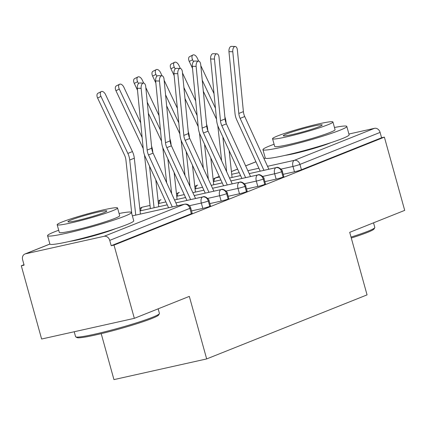 <?xml version="1.0" encoding="UTF-8"?>
<svg xmlns="http://www.w3.org/2000/svg" width="426" height="426" viewBox="0 0 426 426"><rect width="100%" height="100%" fill="white"/><g stroke="black" fill="none" stroke-linecap="round" stroke-linejoin="round"><path stroke-width="0.64" d="M330.683 142.737A27.147 2.034 164.5 0 1 329.57 143.195A27.147 2.034 164.5 0 1 285.164 155.357M115.308 228.741A27.147 2.034 164.5 0 1 114.195 229.199A27.147 2.034 164.5 0 1 69.789 241.366M348.91 134.03L374.486 128.327A5.218 4.303 68.2 0 1 380.093 132.406L381.579 137.758L384.385 137.129L404.7 210.375L349.709 232.335L367.058 294.883L206.669 358.926L189.325 296.384L134.334 318.344L41.615 339.021L21.3 265.776L24.112 265.148L22.626 259.796A5.218 4.303 -111.8 0 1 24.905 254.008L49.89 244.029M23.984 264.7L21.3 265.776M101.207 333.654L113.95 379.609L206.669 358.926M104.12 236.297L184.272 204.288A5.218 4.303 -111.8 0 1 189.874 208.367A5.218 0.389 -15.5 0 0 190.694 207.909L192.174 213.261A5.218 0.389 164.5 0 1 191.359 213.719L189.874 208.367L109.727 240.37A5.218 4.303 -111.8 0 0 104.12 236.297L25.448 253.837A5.218 4.303 -111.8 0 0 24.905 254.008M191.359 213.719L111.213 245.722L114.024 245.099L134.334 318.344M109.727 240.37L111.213 245.722M384.385 137.129L114.024 245.099M283.178 174.319L294.467 171.8L292.981 166.449L281.091 169.101M381.579 137.758L301.432 169.761A5.218 0.389 164.5 0 1 294.467 171.8M249.199 173.632L276.011 167.652A5.218 4.303 68.2 0 1 281.618 171.731A5.218 0.389 -15.5 0 0 282.342 171.311L283.828 176.662A5.218 0.389 164.5 0 1 283.098 177.083A5.218 0.389 164.5 0 1 276.139 179.122L274.653 173.771L262.757 176.423M264.85 181.636L276.139 179.122M264.77 184.399L263.284 179.053A5.218 0.389 -15.5 0 1 256.324 181.087A5.218 2.934 -102.6 0 1 257.682 174.974A5.218 2.934 -102.6 0 1 257.842 174.926L230.865 180.944L257.682 174.974A5.218 4.303 68.2 0 1 263.284 179.053A5.218 0.389 -15.5 0 0 264.013 178.632L265.499 183.984A5.218 0.389 164.5 0 1 264.77 184.399A5.218 0.389 164.5 0 1 257.805 186.439L256.324 181.087L244.428 183.739M246.516 188.958L257.805 186.439M246.441 191.721L244.955 186.37A5.218 0.389 -15.5 0 1 237.99 188.409A5.218 2.934 -102.6 0 1 239.348 182.291A5.218 2.934 -102.6 0 1 239.513 182.248L212.537 188.265L239.348 182.291A5.218 4.303 68.2 0 1 244.955 186.37A5.218 0.389 -15.5 0 0 245.685 185.949L247.165 191.301A5.218 0.389 164.5 0 1 246.441 191.721A5.218 0.389 164.5 0 1 239.476 193.761L237.99 188.409L226.1 191.061M228.187 196.28L239.476 193.761M228.112 199.043L226.627 193.692A5.218 0.389 -15.5 0 1 219.662 195.726A5.218 2.934 -102.6 0 1 221.019 189.613A5.218 2.934 -102.6 0 1 221.185 189.57L194.208 195.582L221.019 189.613A5.218 4.303 68.2 0 1 226.627 193.692A5.218 0.389 -15.5 0 0 227.356 193.271L228.837 198.623A5.218 0.389 164.5 0 1 228.112 199.043A5.218 0.389 164.5 0 1 221.147 201.077L219.662 195.726L207.771 198.378M209.858 203.596L221.147 201.077M209.778 206.36L208.298 201.008A5.218 0.389 -15.5 0 1 201.333 203.048A5.218 2.934 -102.6 0 1 202.691 196.934A5.218 2.934 -102.6 0 1 202.851 196.887L175.879 202.904L202.691 196.934A5.218 4.303 68.2 0 1 208.298 201.008A5.218 0.389 -15.5 0 0 209.022 200.593L210.508 205.944A5.218 0.389 164.5 0 1 209.778 206.36A5.218 0.389 164.5 0 1 202.819 208.399L201.333 203.048L189.437 205.699M191.524 210.918L202.819 208.399M140.074 210.897L167.242 204.837L140.074 210.886M139.834 208.708A5.218 5.218 0 0 1 141.805 207.324A5.218 4.303 68.2 0 1 141.996 207.254A5.218 4.303 68.2 0 1 142.348 207.158L150.011 205.449L142.508 207.111A5.218 2.934 -102.6 0 1 142.678 207.084M158.403 203.575L165.895 201.908L158.403 203.569M185.566 197.51L174.532 199.97L185.571 197.52M158.163 201.391A5.218 5.218 0 0 1 160.133 200.007A5.218 4.303 68.2 0 1 160.33 199.932A5.218 4.303 68.2 0 1 160.677 199.837L160.842 199.794A5.218 2.934 -102.6 0 1 161.007 199.762M176.731 196.258L184.229 194.586L176.731 196.248M203.894 190.193L192.866 192.653L203.9 190.198M176.492 194.07A5.218 5.218 0 0 1 178.462 192.685A5.218 4.303 68.2 0 1 178.659 192.616A5.218 4.303 68.2 0 1 179.005 192.52L179.17 192.472A5.218 2.934 -102.6 0 1 179.335 192.445M195.06 188.936L202.558 187.264L195.06 188.931M222.228 182.871L211.195 185.331L222.228 182.876M282.342 171.311C283.338 171.327 278.822 166.076 276.17 167.61A5.218 2.934 -102.6 0 0 276.011 167.652A5.218 2.934 -102.6 0 0 274.653 173.771A5.218 0.389 -15.5 0 0 281.618 171.731L283.098 177.083M194.826 186.748A5.218 5.218 0 0 1 196.791 185.369A5.218 4.303 68.2 0 1 196.988 185.294A5.218 4.303 68.2 0 1 197.339 185.198L197.499 185.156A5.218 2.934 -102.6 0 1 197.664 185.124M220.881 179.937L213.389 181.609L220.886 179.948M240.557 175.549L229.523 178.009L240.562 175.56M177.221 205.838L153.078 153.136A12.876 10.607 68.2 0 1 151.747 148.221L145.719 86.521A4.351 2.327 91.4 0 0 143.535 83.086A4.351 2.327 91.4 0 0 141.139 88.352L137.316 88.257A4.351 2.327 -88.6 0 1 139.712 82.99L143.535 83.086M172.301 206.935L148.498 154.963A12.876 10.607 68.2 0 1 147.162 150.053L141.139 88.352M137.316 88.257L143.344 149.957A17.402 14.335 -111.8 0 0 145.144 156.598L168.584 207.766M131.788 213.745L125.915 160A12.876 10.607 -111.8 0 0 124.525 155.101L97.618 98.055A4.351 2.46 -116.9 0 1 97.943 93.262L101.271 91.574A4.351 2.46 63.1 0 0 100.946 96.367L127.853 153.413A17.402 14.335 68.2 0 1 129.728 160.038L135.75 215.087M140.415 214.049L134.312 158.206A17.402 14.335 68.2 0 0 132.438 151.581L105.531 94.535A4.351 2.46 63.1 0 0 101.271 91.574M195.55 198.516L171.406 145.814A12.876 10.607 68.2 0 1 170.075 140.905L164.047 79.199A4.351 2.327 91.4 0 0 161.864 75.764A4.351 2.327 91.4 0 0 159.468 81.031L155.644 80.935A4.351 2.327 -88.6 0 1 158.041 75.674L161.864 75.764M190.63 199.613L166.827 147.646A12.876 10.607 68.2 0 1 165.496 142.731L159.468 81.031M155.644 80.935L161.672 142.641A17.402 14.335 -111.8 0 0 163.472 149.276L186.913 200.444M213.879 191.194L189.74 138.498A12.876 10.607 68.2 0 1 188.404 133.583L182.381 71.882A4.351 2.327 91.4 0 0 180.193 68.448A4.351 2.327 91.4 0 0 177.796 73.709L173.973 73.618A4.351 2.327 -88.6 0 1 176.375 68.352L180.193 68.448M208.964 192.291L185.156 140.324A12.876 10.607 68.2 0 1 183.824 135.415L177.796 73.709M173.973 73.618L180.001 135.319A17.402 14.335 -111.8 0 0 181.801 141.959L205.241 193.122M232.213 183.878L208.069 131.176A12.876 10.607 68.2 0 1 206.738 126.261L200.71 64.56A4.351 2.327 91.4 0 0 198.527 61.126A4.351 2.327 91.4 0 0 196.125 66.392L192.307 66.296A4.351 2.327 -88.6 0 1 194.703 61.035L198.527 61.126M227.292 184.975L203.484 133.008A12.876 10.607 68.2 0 1 202.153 128.093L196.125 66.392M192.307 66.296L198.33 128.002A17.402 14.335 -111.8 0 0 200.129 134.637L223.57 185.805M250.541 176.556L226.398 123.854A12.876 10.607 68.2 0 1 225.066 118.945L219.039 57.244A4.351 2.327 91.4 0 0 216.855 53.809A4.351 2.327 91.4 0 0 214.459 59.07L210.636 58.98A4.351 2.327 -88.6 0 1 213.032 53.713L216.855 53.809M245.621 177.653L221.818 125.686A12.876 10.607 68.2 0 1 220.482 120.776L214.459 59.07M210.636 58.98L216.658 120.68A17.402 14.335 -111.8 0 0 218.463 127.321L241.899 178.483M143.205 148.583A12.876 10.607 -111.8 0 0 142.854 147.779L115.952 90.733A4.351 2.46 -116.9 0 1 116.271 85.94L119.599 84.252A4.351 2.46 63.1 0 0 119.28 89.045L142.124 137.486M140.702 122.922L123.859 87.218A4.351 2.46 63.1 0 0 119.599 84.252M150.357 208.596L144.499 155.037M151.544 146.139A17.402 14.335 68.2 0 1 152.641 150.884L152.822 152.551M149.531 166.183L154.079 207.766M155.815 179.894L158.749 206.722M137.513 90.269L134.281 83.416A4.351 2.46 -116.9 0 1 134.605 78.618L137.933 76.93A4.351 2.46 63.1 0 0 137.609 81.728L138.487 83.597M143.7 83.102L142.188 79.896A4.351 2.46 63.1 0 0 137.933 76.93M166.667 182.797L162.833 147.715M161.539 141.267A12.876 10.607 -111.8 0 0 161.188 140.463L148.323 113.194M145.825 87.607L159.031 115.6M147.247 102.165L160.453 130.164M169.873 138.817A17.402 14.335 68.2 0 1 170.97 143.567L171.156 145.229M167.86 158.861L171.673 193.729M174.143 172.573L177.078 199.405M155.841 82.948L152.609 76.094A4.351 2.46 -116.9 0 1 152.934 71.302L156.262 69.614A4.351 2.46 63.1 0 0 155.937 74.406L156.821 76.275M162.029 75.78L160.522 72.58A4.351 2.46 63.1 0 0 156.262 69.614M184.996 175.475L181.162 140.399M179.868 133.945A12.876 10.607 -111.8 0 0 179.516 133.141L166.657 105.877M164.154 80.285L177.36 108.284M165.576 94.844L178.782 122.842M188.201 131.501A17.402 14.335 68.2 0 1 189.304 136.245L189.485 137.907M186.194 151.539L190.001 186.407M192.472 165.251L195.406 192.083M174.17 75.626L170.938 68.778A4.351 2.46 -116.9 0 1 171.263 63.98L174.591 62.292A4.351 2.46 63.1 0 0 174.266 67.09L175.15 68.953M180.363 68.464L178.851 65.258A4.351 2.46 63.1 0 0 174.591 62.292M203.324 168.158L199.49 133.077M198.196 126.623A12.876 10.607 -111.8 0 0 197.845 125.824L184.985 98.555M182.488 72.963L195.688 100.962M183.91 87.527L197.11 115.526M206.53 124.179A17.402 14.335 68.2 0 1 207.632 128.924L207.813 130.59M204.523 144.222L208.335 179.085M210.801 157.934L213.735 184.767M159.383 313.701L158.653 314.979A42.462 3.184 164.5 0 1 152.066 318.419A42.462 3.184 164.5 0 1 108.018 331.966A42.462 3.184 164.5 0 1 77.047 337.61L75.769 336.891A43.511 3.259 -15.5 0 0 107.501 331.108A43.511 3.259 -15.5 0 0 152.63 317.226A43.511 3.259 -15.5 0 0 159.383 313.701A43.511 3.259 -15.5 0 0 159.436 313.435L158.158 308.829M74.215 331.753L75.583 336.689A43.511 3.259 -15.5 0 0 75.769 336.891M58.708 230.242A43.511 3.259 -15.5 0 0 54.374 231.888A43.511 3.259 -15.5 0 0 47.574 235.679A43.511 3.259 -15.5 0 0 77.963 230.487A43.511 3.259 -15.5 0 0 124.621 216.222A43.511 3.259 -15.5 0 0 131.421 212.425A43.511 3.259 -15.5 0 0 119.078 213.501M47.574 235.679L49.89 244.045A43.511 3.259 -15.5 0 0 80.285 238.848A43.511 3.259 -15.5 0 0 126.937 224.582A43.511 3.259 -15.5 0 0 133.743 220.79L131.421 212.425M117.549 207.989L119.685 215.684A31.327 2.348 164.5 0 1 114.786 218.416A31.327 2.348 164.5 0 1 81.196 228.687A31.327 2.348 164.5 0 1 59.31 232.426L57.18 224.731A31.327 2.348 -15.5 0 0 79.06 220.993A31.327 2.348 -15.5 0 0 112.65 210.721A31.327 2.348 -15.5 0 0 117.549 207.989A31.327 2.348 -15.5 0 0 95.669 211.727A31.327 2.348 -15.5 0 0 62.079 221.999A31.327 2.348 -15.5 0 0 57.18 224.731M103.662 212.728A20.187 1.512 -15.5 0 0 106.819 210.966A20.187 1.512 -15.5 0 0 92.714 213.378A20.187 1.512 -15.5 0 0 71.067 219.997A20.187 1.512 -15.5 0 0 67.91 221.754A20.187 1.512 -15.5 0 0 82.01 219.347A20.187 1.512 -15.5 0 0 103.662 212.728M351.035 237.101A43.511 3.259 -15.5 0 0 368.005 231.222A43.511 3.259 -15.5 0 0 374.758 227.697L374.033 228.97A42.462 3.184 164.5 0 1 367.441 232.415A42.462 3.184 164.5 0 1 351.285 238.022M274.083 144.238A43.511 3.259 -15.5 0 0 269.754 145.878A43.511 3.259 -15.5 0 0 262.948 149.675A43.511 3.259 -15.5 0 0 293.338 144.478A43.511 3.259 -15.5 0 0 339.996 130.212A43.511 3.259 -15.5 0 0 346.801 126.421A43.511 3.259 -15.5 0 0 334.453 127.496M262.948 149.675L265.265 158.035A43.511 3.259 -15.5 0 0 295.66 152.838A43.511 3.259 -15.5 0 0 342.312 138.578A43.511 3.259 -15.5 0 0 349.118 134.781L346.801 126.421M332.924 121.98L335.06 129.674A31.327 2.348 164.5 0 1 330.161 132.406A31.327 2.348 164.5 0 1 296.571 142.678A31.327 2.348 164.5 0 1 274.685 146.416L272.555 138.727A31.327 2.348 -15.5 0 0 294.435 134.983A31.327 2.348 -15.5 0 0 328.025 124.717A31.327 2.348 -15.5 0 0 332.924 121.98A31.327 2.348 -15.5 0 0 311.044 125.723A31.327 2.348 -15.5 0 0 277.454 135.995A31.327 2.348 -15.5 0 0 272.555 138.727M319.037 126.719A20.187 1.512 -15.5 0 0 322.194 124.956A20.187 1.512 -15.5 0 0 308.094 127.369A20.187 1.512 -15.5 0 0 286.442 133.988A20.187 1.512 -15.5 0 0 283.285 135.75A20.187 1.512 -15.5 0 0 297.391 133.338A20.187 1.512 -15.5 0 0 319.037 126.719M374.758 227.697A43.511 3.259 -15.5 0 0 374.811 227.425L373.533 222.825M268.87 169.239L244.726 116.538A12.876 10.607 68.2 0 1 243.395 111.623L237.367 49.922A4.351 2.327 91.4 0 0 235.184 46.487A4.351 2.327 91.4 0 0 232.788 51.754L228.964 51.658A4.351 2.327 -88.6 0 1 231.361 46.391L235.184 46.487M263.95 170.336L240.147 118.364A12.876 10.607 68.2 0 1 238.81 113.454L232.788 51.754M228.964 51.658L234.992 113.359A17.402 14.335 -111.8 0 0 236.792 119.999L260.227 171.161M192.499 68.309L189.272 61.456A4.351 2.46 -116.9 0 1 189.591 56.663L192.919 54.975A4.351 2.46 63.1 0 0 192.6 59.768L193.479 61.637M198.692 61.142L197.179 57.936A4.351 2.46 63.1 0 0 192.919 54.975M221.653 160.836L217.819 125.755M216.525 119.307A12.876 10.607 -111.8 0 0 216.174 118.503L203.314 91.233M200.816 65.647L214.022 93.645M202.238 80.205L215.444 108.204M224.864 116.857A17.402 14.335 68.2 0 1 225.961 121.607L226.142 123.268M222.851 136.9L226.664 171.769M229.135 150.612L232.064 177.445M184.272 204.288L132.374 215.86L184.522 204.208A5.218 2.934 -102.6 0 0 184.272 204.288M49.901 244.077L25.448 253.837M265.276 158.067L263.987 158.584M255.941 161.795L245.658 165.9M237.607 169.117L231.424 171.587M219.278 176.439L215.668 177.876L219.544 177.014M231.723 174.298L239.215 172.626M247.857 170.698L258.891 168.238M267.528 166.31L294.339 160.336L374.486 128.327M380.093 132.406L299.947 164.409L301.432 169.761M219.262 176.396L215.119 178.047A5.218 4.303 68.2 0 1 215.668 177.876A5.218 2.934 -102.6 0 0 213.98 181.476M294.339 160.336A5.218 4.303 68.2 0 1 299.947 164.409A5.218 0.389 -15.5 0 1 292.981 166.449A5.218 2.934 -102.6 0 1 294.339 160.336M140.66 210.758A5.218 2.934 -102.6 0 1 142.348 207.158A5.218 2.934 -102.6 0 1 142.508 207.111L141.996 207.254M158.989 203.436A5.218 2.934 -102.6 0 1 160.677 199.837A5.218 2.934 -102.6 0 1 160.842 199.794L160.33 199.932M177.317 196.12A5.218 2.934 -102.6 0 1 179.005 192.52A5.218 2.934 -102.6 0 1 179.17 192.472L178.659 192.616M195.646 188.798A5.218 2.934 -102.6 0 1 197.339 185.198A5.218 2.934 -102.6 0 1 197.499 185.156L196.988 185.294M148.498 154.963L153.078 153.136M147.162 150.053L151.747 148.221M100.946 96.367L97.618 98.055M132.438 151.581L127.853 153.413M134.312 158.206L129.728 160.038M166.827 147.646L171.406 145.814M165.496 142.731L170.075 140.905M185.156 140.324L189.74 138.498M183.824 135.415L188.404 133.583M203.484 133.008L208.069 131.176M202.153 128.093L206.738 126.261M221.818 125.686L226.398 123.854M220.482 120.776L225.066 118.945M119.28 89.045L115.952 90.733M152.641 150.884L152.29 151.028M137.609 81.728L134.281 83.416M170.97 143.567L170.618 143.706M155.937 74.406L152.609 76.094M189.304 136.245L188.952 136.384M174.266 67.09L170.938 68.778M207.632 128.924L207.281 129.067M240.147 118.364L244.726 116.538M238.81 113.454L243.395 111.623M192.6 59.768L189.272 61.456M225.961 121.607L225.61 121.745M231.419 171.54L237.591 169.074M245.642 165.858L255.919 161.758M263.971 158.541L265.265 158.025M190.694 207.909A5.218 5.218 0 0 0 184.522 204.208M209.022 200.593C210.018 200.603 205.502 195.353 202.851 196.887M227.356 193.271C228.347 193.287 223.831 188.036 221.185 189.57M245.685 185.949C246.681 185.965 242.165 180.715 239.513 182.248M264.013 178.632C265.009 178.648 260.494 173.393 257.842 174.926M215.119 178.047A5.218 5.218 0 0 0 213.154 179.431M249.194 173.627L276.17 167.61"/></g></svg>
